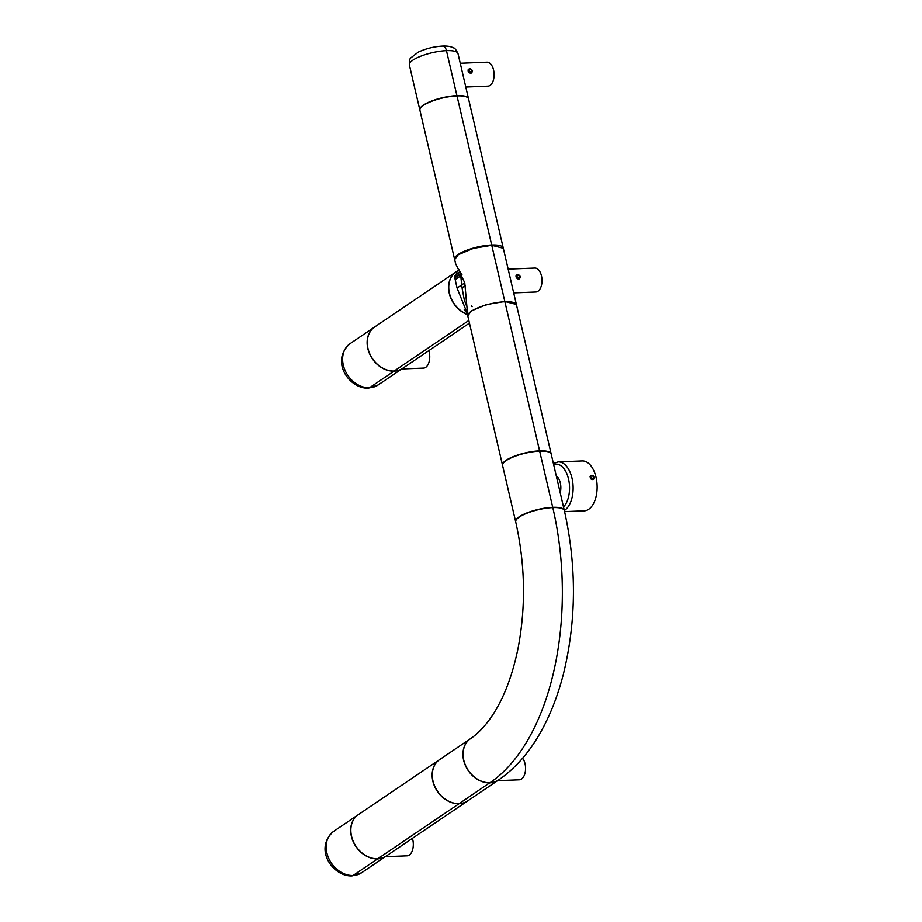 <?xml version="1.0" encoding="UTF-8"?>
<svg xmlns="http://www.w3.org/2000/svg" width="922" height="922" viewBox="0 0 922 922"><rect width="100%" height="100%" fill="white"/><g stroke="black" fill="none" stroke-linecap="round" stroke-linejoin="round"><path stroke-width="1.38" d="M522.601 758.218A11.986 6.65 87.7 0 1 525.333 771.472A11.986 6.65 87.7 0 1 519.374 779.805L497.569 780.669M467.754 800.861A24.975 19.65 -124.1 0 1 459.191 803.604L489.813 782.755L459.191 803.604A24.975 19.65 55.9 0 1 434.746 786.27A24.975 19.65 55.9 0 1 439.748 759.509L470.381 738.764A24.975 19.65 55.9 0 0 465.391 765.514A24.975 19.65 55.9 0 0 489.836 782.847A24.975 19.65 -124.1 0 0 498.387 780.116L467.754 800.861M467.673 800.918A24.975 19.65 -124.1 0 1 467.592 800.964A24.975 19.65 -124.1 0 1 459.041 803.707L377.743 858.762A24.975 19.65 -124.1 0 1 353.299 841.429A24.975 19.65 -124.1 0 1 358.289 814.668L439.587 759.613A24.975 19.65 -124.1 0 1 439.667 759.567M467.592 800.964L386.295 856.031A24.975 19.65 -124.1 0 1 377.743 858.762L459.041 803.707A24.975 19.65 -124.1 0 1 434.596 786.374A24.975 19.65 -124.1 0 1 439.587 759.613M467.074 312.915L457.07 288.056L464.769 282.847L455.583 263.542L454.661 259.589L458.222 254.76L473.332 248.398L491.749 245.287L504.83 301.471L491.749 245.287L503.308 248.272L516.412 304.606M467.777 315.923L471.303 310.945L486.401 304.594L504.83 301.471L516.378 304.456M469.448 323.126L402.741 368.304A24.975 19.65 -124.1 0 1 394.178 371.036L468.825 320.487L394.178 371.036A24.975 19.65 -124.1 0 1 369.734 353.702A24.975 19.65 -124.1 0 1 374.724 326.941L455.261 272.405M467.477 314.644A24.975 19.65 -124.1 0 1 449.982 295.927A24.975 19.65 -124.1 0 1 453.901 273.615M456.655 271.483A24.975 19.65 -124.1 0 1 459.513 270.123M520.446 276.727C518.971 274.41 517.507 274.03 516.066 275.586L515.997 276.9C518.037 279.908 519.512 279.85 520.446 276.727M508.16 269.12L534.864 268.06A11.986 6.65 87.7 0 1 541.468 275.885A11.986 6.65 87.7 0 1 535.82 292.009L513.692 292.896M518.291 278.951L518.394 277.787L516.239 276.012M519.605 276.957A2.051 1.613 55.9 0 0 516.205 277.096A2.051 1.613 55.9 0 0 519.605 276.957M502.536 465.299A24.975 6.765 -13.1 0 1 502.502 465.161A24.975 6.765 -13.1 0 1 514.269 456.252A24.975 6.765 -13.1 0 1 539.589 450.858L504.887 301.759A24.975 6.765 -13.1 0 1 516.447 304.744L551.149 453.843A24.975 6.765 -13.1 0 1 551.172 453.981M502.502 465.161L467.8 316.062A24.975 6.765 -13.1 0 1 479.567 307.153A24.975 6.765 -13.1 0 1 504.887 301.759L539.589 450.858A24.975 6.765 -13.1 0 1 551.149 453.843M556.266 475.867A11.986 6.65 87.7 0 1 560.196 492.74M553.361 463.386L558.248 461.899L582.255 460.942A24.975 13.853 87.7 0 1 596.741 481.226A24.975 13.853 87.7 0 1 588.697 509.301A24.975 13.853 87.7 0 1 584.248 510.846L564.587 511.629M594.229 478.691C592.005 480.397 590.61 479.624 590.045 476.374C592.316 474.404 593.71 475.176 594.229 478.691M592.293 479.498L592.362 478.368L590.264 476.547M593.63 477.515A2.051 1.613 55.9 0 0 590.772 475.89A2.051 1.613 55.9 0 0 593.065 479.279A2.051 1.613 55.9 0 0 593.63 477.515M454.627 259.451A24.975 6.765 -13.1 0 1 454.592 259.312A24.975 6.765 -13.1 0 1 466.359 250.404A24.975 6.765 -13.1 0 1 491.68 244.998L456.989 95.9A24.975 6.765 -13.1 0 1 468.549 98.885L503.239 247.983A24.975 6.765 -13.1 0 1 503.262 248.133M454.592 259.312L419.902 110.214A24.975 6.765 -13.1 0 1 431.669 101.305A24.975 6.765 -13.1 0 1 456.989 95.9L491.68 244.998A24.975 6.765 -13.1 0 1 503.239 247.983M515.675 521.771A24.975 6.765 -13.1 0 1 515.64 521.633L502.559 465.437A24.975 6.765 -13.1 0 1 514.326 456.54A24.975 6.765 -13.1 0 1 539.658 451.135L552.727 507.331A24.975 6.765 -13.1 0 1 564.287 510.315A24.975 6.765 -13.1 0 1 564.31 510.454M515.64 521.633A24.975 6.765 -13.1 0 1 527.407 512.736A24.975 6.765 -13.1 0 1 552.727 507.331L539.658 451.135A24.975 6.765 -13.1 0 1 551.206 454.12L564.287 510.315M591.509 479.302A19.374 10.753 -92.3 0 0 590.76 476.628M472.537 70.867C471.061 68.551 469.609 68.17 468.169 69.726L468.099 71.052C470.128 74.048 471.615 73.991 472.537 70.867M460.251 63.272L486.966 62.2A11.986 6.65 87.7 0 1 493.57 70.037A11.986 6.65 87.7 0 1 487.922 86.161L465.783 87.048M470.381 73.103L470.485 71.928L468.341 70.164M471.695 71.109A2.051 1.613 55.9 0 0 468.295 71.248A2.051 1.613 55.9 0 0 471.695 71.109M455.111 279.792A18.982 14.925 -124.1 0 1 456.183 278.963L460.746 275.885L462.049 287.86L465.322 285.682M467.731 315.785L464.769 282.847M466.163 305.078L464.25 299.696L462.049 287.86M459.387 269.916L457.381 270.918L454.834 277.971L457.07 288.056M467.408 314.39A24.975 19.65 -124.1 0 1 449.636 294.014A24.975 19.65 -124.1 0 1 456.194 271.725L457.381 270.918M456.92 271.264A24.975 19.65 -124.1 0 1 459.456 270.031M460.758 275.874L461.968 274.768M470.531 738.66A24.975 19.65 55.9 0 0 465.541 765.421A24.975 19.65 55.9 0 0 489.985 782.743A214.365 118.938 -92.3 0 0 552.797 507.607A214.365 118.938 87.7 0 1 489.985 782.743A24.975 19.65 -124.1 0 0 498.548 780.012C515.652 768.164 529.966 751.695 541.514 730.627C550.837 713.674 558.179 694.646 563.526 673.556C576.446 620.379 576.723 566.05 564.356 510.592A24.975 6.765 166.9 0 0 552.797 507.607A24.975 6.765 -13.1 0 0 527.476 513.012A24.975 6.765 -13.1 0 0 515.709 521.91C525.206 564.299 526.001 606.353 518.095 648.085C512.148 677.048 503.009 700.317 490.7 717.904C484.062 727.228 477.331 734.143 470.531 738.66M468.503 98.746A24.975 6.765 166.9 0 0 468.48 98.608A24.975 6.765 166.9 0 0 456.92 95.623L446.455 50.664A24.975 6.765 166.9 0 0 421.135 56.069A24.975 6.765 166.9 0 0 409.368 64.978C409.414 60.495 409.91 58.109 410.878 57.844L418.323 52.116C425.849 48.624 433.939 46.619 442.606 46.1A6.996 3.884 87.7 0 1 446.455 50.664A6.996 3.884 -92.3 0 0 442.606 46.1A6.996 3.884 -92.3 0 0 441.361 46.526M442.606 46.1C447.32 45.893 450.95 46.492 453.497 47.909C454.488 47.725 455.987 49.638 458.015 53.649A24.975 6.765 166.9 0 0 446.455 50.664L456.92 95.623A24.975 6.765 166.9 0 0 431.6 101.028A24.975 6.765 166.9 0 0 419.833 109.925A24.975 6.765 166.9 0 0 419.867 110.064M412.411 838.352A11.986 6.65 87.7 0 1 407.121 855.823L385.327 856.688M358.22 814.725A24.975 19.65 55.9 0 0 358.139 814.771A24.975 19.65 55.9 0 0 353.138 841.532A24.975 19.65 55.9 0 0 377.594 858.866L353.08 875.474A6.996 3.884 87.7 0 1 351.835 875.9A6.996 3.884 -92.3 0 0 353.08 875.474L377.594 858.866A24.975 19.65 55.9 0 0 386.145 856.135A24.975 19.65 55.9 0 0 386.226 856.077M428.845 350.625A11.986 6.65 87.7 0 1 423.567 368.097L401.762 368.961M374.655 326.999A24.975 19.65 55.9 0 0 374.574 327.045A24.975 19.65 55.9 0 0 369.584 353.806A24.975 19.65 55.9 0 0 394.028 371.14L369.515 387.747A6.996 3.884 87.7 0 1 368.27 388.174A6.996 3.884 -92.3 0 0 369.515 387.747L394.028 371.14A24.975 19.65 55.9 0 0 402.58 368.408A24.975 19.65 55.9 0 0 402.66 368.351M466.947 312.408A22.773 17.921 -124.1 0 1 466.129 312.062M454.742 275.885A22.773 17.921 -124.1 0 1 460.597 272.036M456.517 276.439A21.079 16.584 -124.1 0 1 461.703 275.102M553.649 464.607A22.831 12.666 87.7 0 1 568.528 479.037A22.831 12.666 87.7 0 1 563.503 506.95M558.248 461.899A24.975 13.853 87.7 0 1 572.735 482.183A24.975 13.853 87.7 0 1 564.69 510.258A24.975 13.853 87.7 0 1 564.322 510.5M454.857 278.167L457.669 275.551A20.976 16.504 -124.1 0 1 461.496 273.776M460.689 272.209A22.474 17.679 55.9 0 0 454.73 276.37M465.241 311.094A22.474 17.679 55.9 0 0 466.82 311.843M461.565 273.915L457.531 275.643A20.976 16.504 -124.1 0 1 461.542 273.88M456.747 276.243A21.079 16.584 -124.1 0 1 461.841 274.94M333.626 831.379A24.975 19.65 55.9 0 0 328.624 858.128A24.975 19.65 55.9 0 0 353.08 875.474A24.975 19.65 55.9 0 0 361.631 872.731L351.835 875.9C332.969 876.73 313.307 848.897 333.626 831.379L358.139 814.771M350.06 343.652A24.975 19.65 55.9 0 0 345.07 370.402A24.975 19.65 55.9 0 0 369.515 387.747A24.975 19.65 55.9 0 0 378.066 385.004L368.27 388.174C349.403 389.003 329.742 361.17 350.06 343.652L374.574 327.045M464.204 309.746L466.647 310.979M471.384 305.666L472.087 306.738M419.833 109.925L409.368 64.978M402.58 368.408L378.066 385.004M386.145 856.135L361.631 872.731M468.48 98.608L458.015 53.649"/></g></svg>
